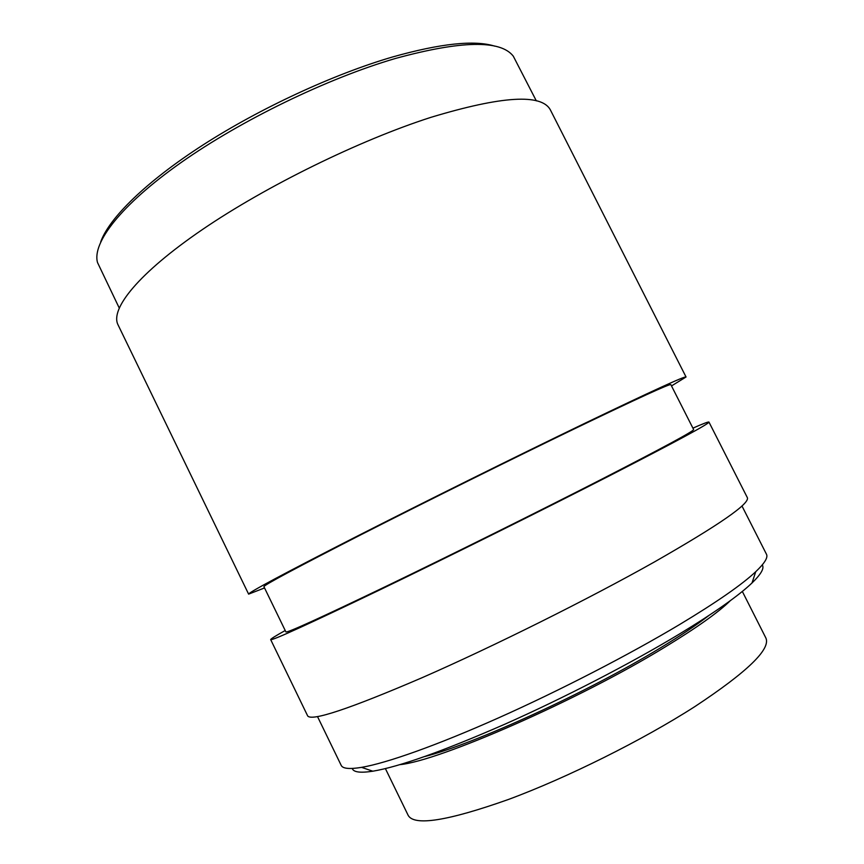 <?xml version="1.0" encoding="UTF-8"?>
<svg xmlns="http://www.w3.org/2000/svg" width="864" height="864" viewBox="0 0 864 864"><rect width="100%" height="100%" fill="white"/><g stroke="black" fill="none" stroke-linecap="round" stroke-linejoin="round"><path stroke-width="1.3" d="M686.048 376.985L550.476 110.106C541.879 93.442 502.027 95.861 430.888 117.353C359.305 140.346 265.972 186.149 202.327 229.608C138.51 273.164 109.944 308.988 118.012 324.788L248.616 594.13C248.616 592.488 283.608 573.782 353.592 538.002C422.464 502.913 516.92 456.062 584.723 423.36C651.564 391.219 685.336 375.764 686.048 376.985L671.501 385.927M264.535 587.941L248.616 594.13M575.456 428.328C512.352 458.784 425.185 502.027 361.433 534.503C296.557 567.67 264.049 585.058 263.909 586.645L285.908 631.94C287.302 632.934 320.911 617.62 386.726 586.008C451.3 554.872 538.65 511.477 601.15 479.498C663.239 447.617 694.062 430.963 693.63 429.548L670.853 384.642C670.021 383.573 638.226 398.131 575.456 428.328M536.317 100.85L513.292 56.171C500.515 39.744 461.236 40.511 395.453 58.46C327.586 78.3 240.959 120.312 180.846 162.702C120.625 205.178 91.919 243.011 97.524 262.559L119.189 307.908M494.867 46.181C474.703 39.82 440.554 43.438 392.418 57.013C333.558 74.228 260.194 108.173 203.105 144.904C146.005 181.699 109.188 218.106 100.71 241.844M692.906 428.134C703.091 423.662 708.437 421.643 708.955 422.064C709.582 423.49 676.847 441.18 610.751 475.146C543.607 509.522 448.967 556.546 379.188 590.188C308.189 624.283 272.02 640.764 270.68 639.619C270.648 638.96 275.497 635.926 285.206 630.515M270.68 639.619L307.627 715.835C311.234 721.645 349.402 708.934 422.107 677.7C493.398 646.477 588.362 599.152 654.404 561.967C719.248 524.912 750.222 503.453 747.317 497.578L708.955 422.064M317.531 716.623L341.172 765.331C342.684 768.668 349.488 769.338 361.573 767.362C386.629 763.117 436.73 745.438 498.42 717.93C560.088 690.39 629.208 654.685 679.817 624.402C716.677 602.197 741.992 584.626 755.741 571.698C764.629 563.263 768.204 557.442 766.465 554.224L741.949 505.937M352.242 768.452C353.43 772.211 360.288 773.129 372.816 771.206C399.535 766.692 443.588 751 504.986 724.14C564.192 697.831 630.331 663.606 678.91 634.338C714.29 612.857 738.655 595.739 752.004 582.973C761.108 574.16 764.532 568.145 762.253 564.916M424.71 756.551C474.606 743.926 588.406 691.891 660.128 648.065C680.54 635.71 696.816 624.834 708.955 615.449M730.372 600.62C718.589 612.209 696.848 627.653 665.161 646.963C578.848 699.948 439.355 760.903 399.946 764.64M385.398 768.604L408.251 815.519C414.536 826.222 447.919 820.886 508.399 799.481C567.216 777.708 642.838 740.027 695.002 706.493C747.317 671.922 770.936 649.08 765.871 637.988L742.327 591.43M752.004 582.973L755.741 571.698M372.816 771.206L361.573 767.362"/></g></svg>
